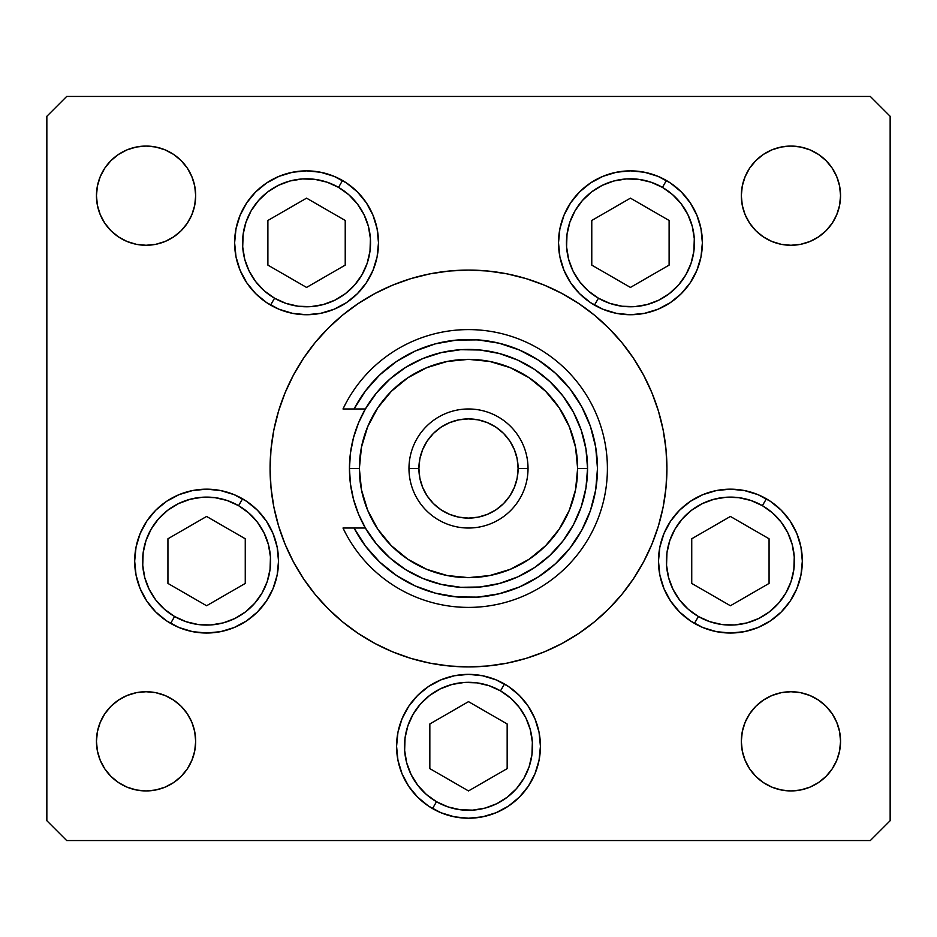 <?xml version="1.0" encoding="UTF-8"?>
<svg xmlns="http://www.w3.org/2000/svg" width="937" height="937" viewBox="0 0 937 937"><rect width="100%" height="100%" fill="white"/><g stroke="black" fill="none" stroke-linecap="round" stroke-linejoin="round"><path stroke-width="1.41" d="M293.527 374.929A198.421 198.421 0 0 0 270.079 468.5A198.421 198.421 0 0 1 468.5 270.079A198.421 198.421 0 0 1 666.921 468.5A198.421 198.421 0 0 0 643.473 374.929M633.553 358.367A198.421 198.421 0 0 0 578.633 303.447M562.071 293.527A198.421 198.421 0 0 0 374.929 293.527M358.367 303.447A198.421 198.421 0 0 0 303.447 358.367M378.489 242.788A71.926 71.926 0 0 1 306.563 314.727A71.926 71.926 0 0 1 234.625 242.788L236.007 228.757L240.106 215.264L246.747 202.837L255.696 191.933L266.6 182.984L279.027 176.343L292.52 172.244L306.563 170.862L320.595 172.244L334.087 176.343L346.514 182.984L357.419 191.933L366.367 202.837L373.008 215.264L377.107 228.757L378.489 242.788L377.107 256.82L373.008 270.325L366.367 282.751L357.419 293.656L346.514 302.604L334.087 309.245L320.595 313.345L306.563 314.727L292.52 313.345L279.027 309.245L266.6 302.604L255.696 293.656L246.747 282.751L240.106 270.325L236.007 256.82L234.625 242.788A71.926 71.926 0 0 1 306.563 170.862A71.926 71.926 0 0 1 378.489 242.788L377.107 228.757M702.375 242.788A71.926 71.926 0 0 1 630.437 314.727A71.926 71.926 0 0 1 558.511 242.788L559.893 228.757L563.992 215.264L570.633 202.837L579.581 191.933L590.486 182.984L602.913 176.343L616.405 172.244L630.437 170.862L644.48 172.244L657.973 176.343L670.4 182.984L681.304 191.933L690.253 202.837L696.894 215.264L700.993 228.757L702.375 242.788L700.993 256.82L696.894 270.325L690.253 282.751L681.304 293.656L670.4 302.604L657.973 309.245L644.48 313.345L630.437 314.727L616.405 313.345L602.913 309.245L590.486 302.604L579.581 293.656L570.633 282.751L563.992 270.325L559.893 256.82L558.511 242.788A71.926 71.926 0 0 1 630.437 170.862A71.926 71.926 0 0 1 702.375 242.788L700.993 256.82M802.33 561.099A71.926 71.926 0 0 1 730.403 633.025A71.926 71.926 0 0 1 658.477 561.099L659.859 547.067L663.958 533.575L670.599 521.136L679.548 510.232L690.44 501.295L702.879 494.642L716.372 490.555L730.403 489.173L744.435 490.555L757.928 494.642L770.366 501.295L781.271 510.232L790.207 521.136L796.86 533.575L800.948 547.067L802.33 561.099L800.948 575.131L796.86 588.623L790.207 601.062L781.271 611.955L770.366 620.903L757.928 627.556L744.435 631.643L730.403 633.025L716.372 631.643L702.879 627.556L690.44 620.903L679.548 611.955L670.599 601.062L663.958 588.623L659.859 575.131L658.477 561.099A71.926 71.926 0 0 1 730.403 489.173A71.926 71.926 0 0 1 802.33 561.099M540.426 746.297A71.926 71.926 0 0 1 468.5 818.224A71.926 71.926 0 0 1 396.574 746.297L397.956 732.265L402.043 718.773L408.696 706.334L417.644 695.43L428.537 686.481L440.976 679.84L454.468 675.741L468.5 674.359L482.532 675.741L496.024 679.84L508.463 686.481L519.356 695.43L528.304 706.334L534.957 718.773L539.044 732.265L540.426 746.297L539.044 760.329L534.957 773.821L528.304 786.26L519.356 797.153L508.463 806.101L496.024 812.742L482.532 816.841L468.5 818.224L454.468 816.841L440.976 812.742L428.537 806.101L417.644 797.153L408.696 786.26L402.043 773.821L397.956 760.329L396.574 746.297A71.926 71.926 0 0 1 468.5 674.359A71.926 71.926 0 0 1 540.426 746.297M278.523 561.099A71.926 71.926 0 0 1 206.597 633.025A71.926 71.926 0 0 1 134.67 561.099L136.052 547.067L140.14 533.575L146.793 521.136L155.729 510.232L166.634 501.295L179.072 494.642L192.565 490.555L206.597 489.173L220.628 490.555L234.121 494.642L246.56 501.295L257.452 510.232L266.401 521.136L273.042 533.575L277.141 547.067L278.523 561.099L277.141 575.131L273.042 588.623L266.401 601.062L257.452 611.955L246.56 620.903L234.121 627.556L220.628 631.643L206.597 633.025L192.565 631.643L179.072 627.556L166.634 620.903L155.729 611.955L146.793 601.062L140.14 588.623L136.052 575.131L134.67 561.099A71.926 71.926 0 0 1 206.597 489.173A71.926 71.926 0 0 1 278.523 561.099L277.141 575.131M839.587 731.656L840.548 741.331A49.602 49.602 0 0 1 790.933 790.933A49.602 49.602 0 0 1 741.331 741.331L742.28 731.656L745.114 722.345L749.694 713.771L755.866 706.252L763.374 700.091L771.959 695.5L781.259 692.677L790.933 691.729L800.62 692.677L809.919 695.5L818.493 700.091L826.012 706.252L832.185 713.771L836.764 722.345L839.587 731.656L840.548 741.331L839.587 751.005L836.764 760.317L832.185 768.89L826.012 776.41L818.493 782.582L809.919 787.162L800.62 789.985L790.933 790.933L781.259 789.985L771.959 787.162L763.374 782.582L755.866 776.41L749.694 768.89L745.114 760.317L742.28 751.005L741.331 741.331L742.28 731.656L745.114 722.345M181.134 160.59L187.306 168.11L191.886 176.683L194.72 185.994L195.669 195.669A49.602 49.602 0 0 1 146.067 245.271A49.602 49.602 0 0 1 96.452 195.669L97.413 185.994L100.236 176.683L104.815 168.11L110.988 160.59L118.507 154.418L127.081 149.838L136.38 147.015L146.067 146.067L155.741 147.015L165.041 149.838L173.626 154.418L181.134 160.59L187.306 168.11L191.886 176.683L194.72 185.994L195.669 195.669L194.72 205.344L191.886 214.655L187.306 223.229L181.134 230.748L173.626 236.909L165.041 241.5L155.741 244.323L146.067 245.271L136.38 244.323L127.081 241.5L118.507 236.909L110.988 230.748L104.815 223.229L100.236 214.655L97.413 205.344L96.452 195.669L97.413 185.994M839.587 185.994L840.548 195.669A49.602 49.602 0 0 1 790.933 245.271A49.602 49.602 0 0 1 741.331 195.669L742.28 185.994L745.114 176.683L749.694 168.11L755.866 160.59L763.374 154.418L771.959 149.838L781.259 147.015L790.933 146.067L800.62 147.015L809.919 149.838L818.493 154.418L826.012 160.59L832.185 168.11L836.764 176.683L839.587 185.994L840.548 195.669L839.587 205.344L836.764 214.655L832.185 223.229L826.012 230.748L818.493 236.909L809.919 241.5L800.62 244.323L790.933 245.271L781.259 244.323L771.959 241.5L763.374 236.909L755.866 230.748L749.694 223.229L745.114 214.655L742.28 205.344L741.331 195.669L742.28 185.994L745.114 176.683M181.134 706.252L187.306 713.771L191.886 722.345L194.72 731.656L195.669 741.331A49.602 49.602 0 0 1 146.067 790.933A49.602 49.602 0 0 1 96.452 741.331L97.413 731.656L100.236 722.345L104.815 713.771L110.988 706.252L118.507 700.091L127.081 695.5L136.38 692.677L146.067 691.729L155.741 692.677L165.041 695.5L173.626 700.091L181.134 706.252L187.306 713.771L191.886 722.345L194.72 731.656L195.669 741.331L194.72 751.005L191.886 760.317L187.306 768.89L181.134 776.41L173.626 782.582L165.041 787.162L155.741 789.985L146.067 790.933L136.38 789.985L127.081 787.162L118.507 782.582L110.988 776.41L104.815 768.89L100.236 760.317L97.413 751.005L96.452 741.331L97.413 731.656M46.85 820.707L46.85 116.293L46.85 820.707L66.691 840.548L870.309 840.548L66.691 840.548L46.85 820.707M890.15 116.293L890.15 820.707L890.15 116.293L870.309 96.452L66.691 96.452L870.309 96.452L890.15 116.293M870.309 840.548L890.15 820.707L870.309 840.548M66.691 96.452L46.85 116.293L66.691 96.452M643.473 562.071A198.421 198.421 0 0 0 666.921 468.5L666.5 481.477M358.262 633.482L342.626 621.887L358.262 633.482L374.964 643.496L392.568 651.824L410.898 658.383L429.79 663.115L449.046 665.973L468.5 666.921L487.954 665.973L507.21 663.115L526.102 658.383L544.432 651.824L562.036 643.496L578.738 633.482L594.374 621.887L608.804 608.804L621.887 594.374L633.482 578.738L643.496 562.036L651.824 544.432L658.383 526.102L663.115 507.21L665.973 487.954L666.921 468.5A198.421 198.421 0 0 1 468.5 666.921A198.421 198.421 0 0 1 270.079 468.5L270.5 455.523M578.738 303.518L594.374 315.113L578.738 303.518L562.036 293.504L544.432 285.176L526.102 278.617L507.21 273.885L487.954 271.027L468.5 270.079L449.046 271.027L429.79 273.885L410.898 278.617L392.568 285.176L374.964 293.504L358.262 303.518L342.626 315.113L328.196 328.196L315.113 342.626L303.518 358.262L293.504 374.964L285.176 392.568L278.617 410.898L273.885 429.79L271.027 449.046L270.079 468.5A198.421 198.421 0 0 0 293.527 562.071M97.413 205.344L96.452 195.669A49.602 49.602 0 0 1 146.067 146.067A49.602 49.602 0 0 1 195.669 195.669L194.72 205.344L191.886 214.655M173.626 236.909L165.041 241.5L155.741 244.323L146.067 245.271L136.38 244.323M127.081 241.5L118.507 236.909L110.988 230.748M118.507 154.418L127.081 149.838M155.741 147.015L165.041 149.838L173.626 154.418M763.374 154.418L771.959 149.838L781.259 147.015M809.919 149.838L818.493 154.418L826.012 160.59M755.866 230.748L749.694 223.229L745.114 214.655L742.28 205.344L741.331 195.669A49.602 49.602 0 0 1 790.933 146.067A49.602 49.602 0 0 1 840.548 195.669L839.587 205.344M800.62 244.323L790.933 245.271L781.259 244.323L771.959 241.5L763.374 236.909M136.38 692.677L146.067 691.729L155.741 692.677L165.041 695.5L173.626 700.091M97.413 751.005L96.452 741.331A49.602 49.602 0 0 1 146.067 691.729A49.602 49.602 0 0 1 195.669 741.331L194.72 751.005L191.886 760.317M173.626 782.582L165.041 787.162L155.741 789.985M127.081 787.162L118.507 782.582L110.988 776.41M755.866 776.41L749.694 768.89L745.114 760.317L742.28 751.005L741.331 741.331A49.602 49.602 0 0 1 790.933 691.729A49.602 49.602 0 0 1 840.548 741.331L839.587 751.005M818.493 782.582L809.919 787.162M781.259 789.985L771.959 787.162L763.374 782.582M763.374 700.091L771.959 695.5L781.259 692.677L790.933 691.729L800.62 692.677M809.919 695.5L818.493 700.091L826.012 706.252M277.141 547.067L273.042 533.575M246.536 620.915A71.926 71.926 0 0 1 234.133 627.544L246.56 620.903A71.926 71.926 0 0 0 273.018 588.694M266.401 601.062L273.042 588.623M528.304 706.334L519.356 695.43M417.644 695.43L408.696 706.334M428.537 806.101L440.976 812.742M496.024 812.742L508.463 806.101M670.599 521.136L663.958 533.575M659.859 547.067L658.477 561.099M659.859 575.131L660.234 576.899M690.44 620.903L702.879 627.556M700.993 228.757L700.044 224.634M681.304 191.933L670.4 182.984M558.511 242.788L559.893 256.82M570.633 282.751L579.581 293.656M590.486 302.604L602.913 309.245M649.072 312.267L657.973 309.245M236.007 228.757L234.625 242.788M266.6 302.604L279.027 309.245M285.387 311.529L287.928 312.267M357.419 293.656L366.367 282.751M303.447 578.633A198.421 198.421 0 0 0 358.367 633.553M374.929 643.473A198.421 198.421 0 0 0 562.071 643.473M578.633 633.553A198.421 198.421 0 0 0 633.553 578.633M270.079 468.5L271.027 487.954L273.885 507.21L278.617 526.102L285.176 544.432L293.504 562.036L303.518 578.738L315.113 594.374L328.196 608.804L342.626 621.887M666.921 468.5L665.973 449.046L663.115 429.79L658.383 410.898L651.824 392.568L643.496 374.964L633.482 358.262L621.887 342.626L608.804 328.196L594.374 315.113M274.564 298.212A63.997 63.997 0 0 1 251.139 210.802A63.997 63.997 0 0 1 338.55 187.377L342.52 180.501L338.55 187.377L348.751 194.685L357.325 203.833L363.954 214.491L368.37 226.227L370.408 238.607L369.998 251.151L367.152 263.367L361.975 274.787L354.666 284.989L345.519 293.562L334.86 300.191L323.124 304.607L310.744 306.645L298.2 306.235L285.984 303.389L274.564 298.212L264.363 290.903L255.789 281.744L249.16 271.098L244.744 259.35L242.706 246.981L243.116 234.437L245.962 222.221L251.139 210.802L258.448 200.6L267.607 192.026L278.254 185.397L289.99 180.982L302.37 178.944L314.914 179.354L327.13 182.2L338.55 187.377A63.997 63.997 0 0 1 361.975 274.787A63.997 63.997 0 0 1 274.564 298.212L270.594 305.087L274.564 298.212M234.625 242.73A71.926 71.926 0 0 1 240.083 215.311M240.118 215.217A71.926 71.926 0 0 1 266.541 183.031M266.658 182.949A71.926 71.926 0 0 1 278.98 176.367M279.085 176.32A71.926 71.926 0 0 1 320.548 172.244M320.63 172.256A71.926 71.926 0 0 1 334.04 176.32M334.122 176.355A71.926 71.926 0 0 1 342.52 180.501M267.888 265.112L306.563 287.436L345.226 265.112L345.226 220.476L306.563 198.152L267.888 220.476L267.888 265.112L306.563 287.436L345.226 265.112L345.226 220.476L306.563 198.152L267.888 220.476L306.563 198.152L345.226 220.476L345.226 265.112L306.563 287.436L267.888 265.112L267.888 220.476L267.888 265.112M666.406 180.501L662.436 187.377A63.997 63.997 0 0 1 685.861 274.787A63.997 63.997 0 0 1 598.45 298.212L588.249 290.903L579.675 281.744L573.046 271.098L568.63 259.35L566.592 246.981L567.002 234.437L569.848 222.221L575.025 210.802L582.334 200.6L591.481 192.026L602.14 185.397L613.876 180.982L626.256 178.944L638.8 179.354L651.016 182.2L662.436 187.377L672.637 194.685L681.211 203.833L687.84 214.491L692.256 226.227L694.294 238.607L693.884 251.151L691.037 263.367L685.861 274.787L678.552 284.989L669.393 293.562L658.746 300.191L647.01 304.607L634.63 306.645L622.086 306.235L609.87 303.389L598.45 298.212L594.48 305.087L598.45 298.212A63.997 63.997 0 0 1 575.025 210.802A63.997 63.997 0 0 1 662.436 187.377L666.406 180.501A71.926 71.926 0 0 1 670.342 182.949M670.459 183.031A71.926 71.926 0 0 1 696.882 215.217M696.917 215.311A71.926 71.926 0 0 1 702.375 242.73M591.774 265.112L630.437 287.436L669.112 265.112L669.112 220.476L630.437 198.152L591.774 220.476L591.774 265.112L630.437 287.436L669.112 265.112L669.112 220.476L630.437 198.152L591.774 220.476L630.437 198.152L669.112 220.476L669.112 265.112L630.437 287.436L591.774 265.112L591.774 220.476L591.774 265.112M174.598 616.511A63.997 63.997 0 0 1 151.173 529.1A63.997 63.997 0 0 1 238.595 505.675L242.554 498.8L238.595 505.675L248.785 512.984L257.359 522.143L263.988 532.79L268.404 544.538L270.453 556.918L270.043 569.45L267.186 581.666L262.009 593.098L254.7 603.287L245.553 611.861L234.894 618.49L223.158 622.906L210.778 624.956L198.246 624.546L186.03 621.688L174.598 616.511L164.397 609.214L155.823 600.055L149.206 589.396L144.778 577.66L142.74 565.28L143.15 552.748L145.996 540.532L151.173 529.1L158.482 518.911L167.641 510.325L178.288 503.708L190.035 499.292L202.404 497.242L214.948 497.652L227.164 500.499L238.595 505.675A63.997 63.997 0 0 1 262.009 593.098A63.997 63.997 0 0 1 174.598 616.511L170.628 623.386L174.598 616.511M278.523 561.181A71.926 71.926 0 0 1 273.077 588.553M234.098 627.556A71.926 71.926 0 0 1 220.663 631.632M220.582 631.655A71.926 71.926 0 0 1 206.632 633.025M206.562 633.025A71.926 71.926 0 0 1 192.612 631.655M192.518 631.632A71.926 71.926 0 0 1 179.108 627.567M179.026 627.532A71.926 71.926 0 0 1 170.628 623.386M167.934 583.423L206.597 605.747L245.26 583.423L245.26 538.775L206.597 516.451L167.934 538.775L167.934 583.423L206.597 605.747L245.26 583.423L245.26 538.775L206.597 516.451L167.934 538.775L206.597 516.451L245.26 538.775L245.26 583.423L206.597 605.747L167.934 583.423L167.934 538.775L167.934 583.423M436.501 801.709A63.997 63.997 0 0 1 413.076 714.299A63.997 63.997 0 0 1 500.499 690.874L504.469 683.998L500.499 690.874L510.688 698.182L519.274 707.341L525.891 717.988L530.307 729.736L532.357 742.104L531.947 754.648L529.1 766.864L523.924 778.284L516.615 788.486L507.456 797.059L496.797 803.688L485.061 808.104L472.681 810.142L460.149 809.732L447.933 806.886L436.501 801.709L426.312 794.4L417.726 785.253L411.109 774.594L406.693 762.859L404.643 750.478L405.053 737.946L407.9 725.718L413.076 714.299L420.385 704.097L429.544 695.523L440.203 688.906L451.939 684.478L464.319 682.441L476.851 682.85L489.067 685.697L500.499 690.874A63.997 63.997 0 0 1 523.924 778.284A63.997 63.997 0 0 1 436.501 801.709L432.531 808.584L436.501 801.709M429.837 768.621L468.5 790.933L507.163 768.621L507.163 723.973L468.5 701.649L429.837 723.973L429.837 768.621L468.5 790.933L507.163 768.621L507.163 723.973L468.5 701.649L429.837 723.973L468.5 701.649L507.163 723.973L507.163 768.621L468.5 790.933L429.837 768.621L429.837 723.973L429.837 768.621M698.405 616.511A63.997 63.997 0 0 1 674.991 529.1A63.997 63.997 0 0 1 762.402 505.675L766.372 498.8L762.402 505.675L772.603 512.984L781.177 522.143L787.794 532.79L792.222 544.538L794.26 556.918L793.85 569.45L791.004 581.666L785.827 593.098L778.518 603.287L769.359 611.861L758.712 618.49L746.965 622.906L734.596 624.956L722.052 624.546L709.836 621.688L698.405 616.511L688.215 609.214L679.641 600.055L673.012 589.396L668.596 577.66L666.547 565.28L666.957 552.748L669.814 540.532L674.991 529.1L682.3 518.911L691.447 510.325L702.106 503.708L713.842 499.292L726.222 497.242L738.754 497.652L750.97 500.499L762.402 505.675A63.997 63.997 0 0 1 785.827 593.098A63.997 63.997 0 0 1 698.405 616.511L694.446 623.386L698.405 616.511M691.74 583.423L730.403 605.747L769.066 583.423L769.066 538.775L730.403 516.451L691.74 538.775L691.74 583.423L730.403 605.747L769.066 583.423L769.066 538.775L730.403 516.451L691.74 538.775L730.403 516.451L769.066 538.775L769.066 583.423L730.403 605.747L691.74 583.423L691.74 538.775L691.74 583.423M354.081 528.023L365.395 528.023L358.508 514.062L353.507 499.316L350.461 484.042L349.442 468.5L359.363 468.5A109.137 109.137 0 0 1 468.5 359.363A109.137 109.137 0 0 1 577.637 468.5L587.558 468.5A119.058 119.058 0 0 0 468.5 349.442A119.058 119.058 0 0 0 349.442 468.5A119.058 119.058 0 0 1 468.5 349.442A119.058 119.058 0 0 1 587.558 468.5L585.965 487.896L581.233 506.765L573.491 524.626L562.95 540.977L549.89 555.395L534.64 567.494L517.634 576.946L499.316 583.493L480.166 586.984L460.711 587.3L441.468 584.442L422.938 578.492L405.627 569.602L390.003 558.007L376.475 544.022L365.395 528.023L354.081 528.023L365.524 546.154L379.801 562.13L396.527 575.529L415.255 585.965L435.436 593.168L456.542 596.916L477.975 597.127L499.14 593.789L519.461 586.984L538.377 576.899L555.372 563.84L569.954 548.133L581.736 530.237L590.404 510.63L595.698 489.864L597.478 468.5L595.698 447.136L590.404 426.37L581.736 406.763L569.954 388.867L555.372 373.16L538.377 360.101L519.461 350.016L499.14 343.211L477.975 339.873L456.542 340.084L435.436 343.832L415.255 351.035L396.527 361.471L379.801 374.87L365.524 390.846L354.081 408.977L365.395 408.977L376.475 392.978L390.003 378.993L405.627 367.398L422.938 358.508L441.468 352.558L460.711 349.7L480.166 350.016L499.316 353.507L517.634 360.054L534.64 369.506L549.89 381.605L562.95 396.023L573.491 412.374L581.233 430.235L585.965 449.104L587.558 468.5A119.058 119.058 0 0 1 468.5 587.558A119.058 119.058 0 0 1 349.442 468.5L350.461 452.958L353.507 437.684L358.508 422.938L365.395 408.977L343.001 408.977A138.899 138.899 0 0 1 554.891 359.738A138.899 138.899 0 0 1 554.891 577.262A138.899 138.899 0 0 1 343.001 528.023L354.081 528.023L343.001 528.023A138.899 138.899 0 0 0 554.891 577.262A138.899 138.899 0 0 0 554.891 359.738A138.899 138.899 0 0 0 343.001 408.977L354.081 408.977A128.978 128.978 0 0 1 549.949 368.499A128.978 128.978 0 0 1 549.949 568.501A128.978 128.978 0 0 1 354.081 528.023L343.001 528.023M408.977 468.5L418.898 468.5A49.602 49.602 0 0 1 468.5 418.898A49.602 49.602 0 0 1 518.102 468.5L528.023 468.5A59.523 59.523 0 0 0 468.5 408.977A59.523 59.523 0 0 0 408.977 468.5A59.523 59.523 0 0 1 468.5 408.977A59.523 59.523 0 0 1 528.023 468.5A59.523 59.523 0 0 1 468.5 528.023A59.523 59.523 0 0 1 408.977 468.5A59.523 59.523 0 0 0 468.5 528.023A59.523 59.523 0 0 0 528.023 468.5L518.102 468.5L517.154 458.825L514.331 449.514L509.751 440.94L503.579 433.421L496.06 427.249L487.486 422.669L478.175 419.846L468.5 418.898L458.825 419.846L449.514 422.669L440.94 427.249L433.421 433.421L427.249 440.94L422.669 449.514L419.846 458.825L418.898 468.5L419.846 478.175L422.669 487.486L427.249 496.06L433.421 503.579L440.94 509.751L449.514 514.331L458.825 517.154L468.5 518.102L478.175 517.154L487.486 514.331L496.06 509.751L503.579 503.579L509.751 496.06L514.331 487.486L517.154 478.175L518.102 468.5A49.602 49.602 0 0 1 468.5 518.102A49.602 49.602 0 0 1 418.898 468.5L408.977 468.5M362.678 542.242L368.721 550.23M392.029 572.366L400.322 577.988M450.123 596.155L460.02 597.197M471.206 597.443L481.103 596.857M531.888 580.823L540.145 575.751M549.445 568.911L556.66 562.645M564.859 554.224L570.82 547.021M570.82 389.979L564.859 382.776M556.66 374.355L549.445 368.089M501.857 343.914L492.241 341.724M481.103 340.143L471.206 339.557M383.385 371.591L376.124 378.501M368.721 386.77L362.678 394.758M359.363 468.5L361.459 489.793L367.679 510.267L377.763 529.136L391.326 545.674L407.864 559.237L426.733 569.321L447.207 575.541L468.5 577.637L489.793 575.541L510.267 569.321L529.136 559.237L545.674 545.674L559.237 529.136L569.321 510.267L575.541 489.793L577.637 468.5L575.541 447.207L569.321 426.733L559.237 407.864L545.674 391.326L529.136 377.763L510.267 367.679L489.793 361.459L468.5 359.363L447.207 361.459L426.733 367.679L407.864 377.763L391.326 391.326L377.763 407.864L367.679 426.733L361.459 447.207L359.363 468.5L349.442 468.5A119.058 119.058 0 0 0 468.5 587.558A119.058 119.058 0 0 0 587.558 468.5L577.637 468.5A109.137 109.137 0 0 1 468.5 577.637A109.137 109.137 0 0 1 359.363 468.5M343.001 408.977L354.081 408.977"/></g></svg>
